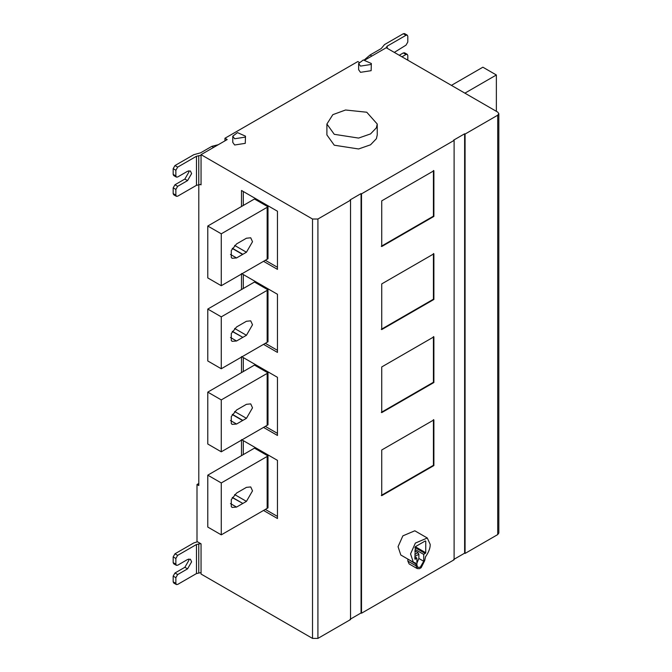 <?xml version="1.0" encoding="UTF-8"?>
<svg xmlns="http://www.w3.org/2000/svg" width="672" height="672" viewBox="0 0 672 672"><rect width="100%" height="100%" fill="white"/><g stroke="black" fill="none" stroke-linecap="round" stroke-linejoin="round"><path stroke-width="1.01" d="M242.626 337.478L236.552 340.99L232.126 341.334L231.294 340.519L231.294 333.514L236.552 326.978L246.439 321.266L250.732 320.846L252.512 324.769L246.439 335.286L242.844 337.361L232.268 331.498M242.626 503.572L236.552 507.083L232.126 507.427L231.294 506.612L231.294 499.607L236.552 493.072L246.439 487.36L250.732 486.94L252.512 490.862L246.439 501.371L242.844 503.454L232.268 497.591M221.273 482.95L221.273 534.853L267.154 508.36L267.154 456.456L221.273 482.95L207.782 475.163L254.461 448.14L267.994 455.952L267.154 456.456M221.273 534.853L207.782 527.066L207.782 475.163M267.994 455.952L267.994 507.856L267.154 508.36M241.5 439.614L277.46 460.37L277.46 518.507L263.525 510.46M265.322 509.418L277.46 516.424M243.298 440.647L243.298 454.658M241.5 455.7L241.5 440.126M242.626 254.436L236.552 257.947L232.126 258.292L231.294 257.477L231.294 250.471L236.552 243.936L246.439 238.224L250.732 237.796L252.512 241.727L246.439 252.235L242.626 254.436L232.268 248.455M221.273 233.814L221.273 285.718L267.154 259.224L267.154 207.32L221.273 233.814L207.782 226.027L254.461 198.996L267.994 206.808L267.154 207.32M221.273 285.718L207.782 277.931L207.782 226.027M267.994 206.808L267.994 258.712L267.154 259.224M241.5 206.564L241.5 190.47L277.46 211.235L277.46 269.363L263.525 261.324M265.322 260.282L277.46 267.288M243.298 191.512L243.298 205.523M242.626 420.529L236.552 424.032L232.126 424.376L231.294 423.57L231.294 416.564L236.552 410.021L246.439 404.317L250.732 403.889L252.512 407.82L246.439 418.328L242.626 420.529L232.268 414.548M221.273 399.907L221.273 451.811L267.154 425.317L267.154 373.414L221.273 399.907L207.782 392.12L254.461 365.089L267.994 372.901L267.154 373.414M221.273 451.811L207.782 444.024L207.782 392.12M267.994 372.901L267.994 424.805L267.154 425.317M241.5 356.563L277.46 377.328L277.46 435.456L263.525 427.409M265.322 426.376L277.46 433.381M243.298 357.605L243.298 371.616M241.5 372.658L241.5 357.084M381.293 495.407L433.432 465.301L433.432 419.63M433.885 465.562L381.738 495.667L381.738 449.988L433.885 419.891L433.885 465.562L433.432 465.301M414.868 551.334L415.271 549.545L423.721 554.417L425.746 552.737L425.746 541.212L425.292 540.952L415.313 546.714L414.868 559.012L416.892 558.365L414.868 557.197M414.868 559.012L415.313 559.272L414.868 559.012M425.746 541.212L425.292 540.952L425.746 541.212M416.892 563.186L418.866 558.466L418.866 554.215L417.967 552.653L415.271 551.099M423.721 554.417L423.721 561.271L420.302 567.185L417.892 567.428L416.892 565.219L416.892 558.365M416.892 558.995L416.497 557.584L415.59 557.617M415.422 562.934L415.943 564.102L407.82 559.054M407.854 559.432L407.854 561.086L409.13 563.917L417.22 568.588L419.446 568.68L421.168 567.68L424.67 560.725L425.519 556.811C428.744 552.149 430.307 548.016 430.198 544.404L427.3 538.003L415.363 543.077L410.55 553.896L413.314 562.22L415.094 562.825M415.943 564.102L415.943 565.765L417.22 568.588M413.314 562.22L400.814 555.013L398.051 546.68L402.864 535.861L414.8 530.788L427.3 538.003M381.293 246.271L433.432 216.166L433.432 170.486M433.885 216.426L381.738 246.532L381.738 200.852L433.885 170.747L433.885 216.426L433.432 216.166M381.293 329.314L433.432 299.208L433.432 253.537M433.885 299.468L381.738 329.574L381.738 283.903L433.885 253.798L433.885 299.468L433.432 299.208M381.293 412.364L433.432 382.259L433.432 336.58M433.885 382.519L381.738 412.616L381.738 366.946L433.885 336.84L433.885 382.519L433.432 382.259M234.637 138.76L232.772 136.164L237.485 132.619L245.49 136.164L245.272 137.113L234.637 138.76M245.49 136.164L245.272 143.346L234.637 144.992L232.772 142.397L232.772 136.164M360.494 66.1L358.638 63.504L363.342 59.959L371.347 63.504L371.129 64.453L360.494 66.1M371.347 63.504L371.129 70.678L360.494 72.324L358.638 69.728L358.638 63.504M334.27 134.316L326.903 124.034L332.825 114.668L345.559 109.998L366.752 112.232L377.244 124.034L376.387 127.798L370.541 133.913L358.588 138.079L334.27 134.316M377.244 124.034L377.244 134.938L376.387 138.701L370.541 144.808L358.588 148.974L334.27 145.211L326.903 134.938L326.903 124.034M361.511 613.225L361.066 612.965L361.066 193.586L361.511 193.847L361.511 613.225L454.112 559.768L454.112 140.389L361.511 193.847M361.066 612.965L350.095 619.298M198.794 184.699L198.794 485.545L196.997 484.504L196.997 541.498L201.046 543.833L201.046 574.039L312.514 638.4L317.915 638.4L350.54 619.559L350.54 200.18L350.095 199.92L361.066 193.586M451.408 85.369L482.874 67.2L496.364 74.987L464.898 93.156M496.364 111.317L496.364 74.987M387.215 48.308L387.215 46.133L406.014 35.28L407.282 35.154L404.586 33.6L403.318 33.726L384.518 44.579L381.226 48.552L370.054 55.003L364.375 59.85M407.812 60.194L407.812 55.524L407.282 54.365L406.014 54.491L403.318 52.928L399.269 55.264M407.282 54.365L404.586 52.802L403.318 52.928M401.965 56.826L406.014 54.491M407.282 35.154L407.812 36.322L407.812 42.034L406.014 45.142L394.304 52.399M387.215 46.133L386.014 47.872M497.708 115.214L465.074 134.056L465.074 553.434L497.708 534.593L497.708 115.214L498.826 113.66L497.708 112.098L386.232 47.737L365.282 59.833M359.024 62.236L357.823 61.547L224.952 138.256L227.203 139.558L201.046 154.661L201.046 184.867L200.39 184.489M224.952 140.851L224.952 138.256M175.871 195.14L176.4 196.308L173.704 194.754L173.174 193.586L175.871 195.14L175.871 189.437L173.174 187.874L174.972 184.766L184.859 179.054L188.908 172.049L188.731 170.789M173.174 193.586L173.174 187.874M176.4 177.106L173.704 175.543L173.174 174.384L175.871 175.938L176.4 177.106L177.668 176.98L187.555 171.268L190.42 170.982L191.604 173.603L187.555 180.608L177.668 186.32L175.871 189.437M173.174 174.384L173.174 168.672L174.972 165.556L193.771 154.703L200.651 152.804L211.831 146.353L218.316 144.69M175.871 175.938L175.871 170.234L173.174 168.672M176.4 196.308L177.668 196.182L196.468 185.329L196.468 156.265L177.668 167.118L175.871 170.234M196.468 156.265L201.046 155.282M201.046 184.346L196.468 185.329M175.871 583.38L176.4 584.548L173.704 582.994L173.174 581.826L175.871 583.38L175.871 577.676L173.174 576.114L174.972 573.006L184.859 567.294L188.908 560.288L188.731 559.028M173.174 581.826L173.174 576.114M176.4 565.345L173.704 563.783L173.174 562.624L175.871 564.178L176.4 565.345L177.668 565.219L187.555 559.507L190.42 559.222L191.604 561.842L187.555 568.848L177.668 574.56L175.871 577.676M173.174 562.624L173.174 556.912L174.972 553.795L193.771 542.942L197.459 541.766M175.871 564.178L175.871 558.466L173.174 556.912M176.4 584.548L177.668 584.422L196.468 573.569L196.468 544.505L177.668 555.358L175.871 558.466M196.468 544.505L200.659 543.606M201.046 572.586L196.468 573.569M196.997 484.504L198.794 483.47M497.708 534.593L498.826 533.039L498.826 113.66M465.074 553.434L464.629 553.174L464.629 133.795L465.074 134.056M454.112 140.389L453.659 140.129L464.629 133.795M312.514 638.4L312.514 219.022L201.046 154.661M312.514 219.022L317.915 219.022L317.915 638.4M350.54 200.18L317.915 219.022M464.629 553.174L453.659 559.507M241.5 289.607L241.5 274.033M241.5 273.521L277.46 294.277L277.46 352.414L263.525 344.366M243.298 274.554L243.298 288.574M265.322 343.325L277.46 350.339M267.994 289.859L254.461 282.047L207.782 309.07L221.273 316.856L221.273 368.76L267.154 342.266L267.154 290.363L267.994 289.859L267.994 341.762L267.154 342.266M267.154 290.363L221.273 316.856M221.273 368.76L207.782 360.973L207.782 309.07M234.62 328.457L246.439 335.286M242.844 337.361L232.378 331.313M236.552 340.99L230.488 337.487M242.844 503.454L232.378 497.406M234.62 494.55L246.439 501.371M236.552 507.083L230.488 503.58M242.844 254.31L232.378 248.27M234.62 245.414L246.439 252.235M236.552 257.947L230.488 254.436M242.844 420.403L232.378 414.364M234.62 411.508L246.439 418.328M236.552 424.032L230.488 420.529M414.868 547.495L425.292 553.51M415.313 546.714L425.746 552.737M418.866 558.466L423.721 561.271M417.967 552.653L414.868 554.45M414.868 556.525L418.866 554.215M415.943 565.765L407.854 561.086M371.851 56.045L370.054 55.003M403.318 33.726L406.014 35.28M177.668 186.32L174.972 184.766M187.555 180.608L184.859 179.054M174.972 165.556L177.668 167.118M213.629 147.395L211.831 146.353M198.761 184.699L198.761 155.635M177.668 574.56L174.972 573.006M187.555 568.848L184.859 567.294M174.972 553.795L177.668 555.358M198.761 572.939L198.761 543.866"/></g></svg>
